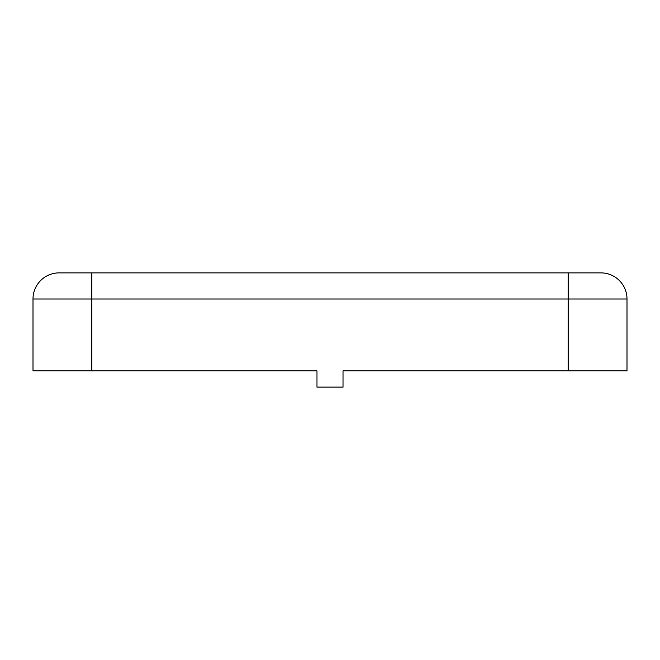 <?xml version="1.0" encoding="UTF-8"?>
<svg xmlns="http://www.w3.org/2000/svg" width="660" height="660" viewBox="0 0 660 660"><rect width="100%" height="100%" fill="white"/><g stroke="black" fill="none" stroke-linecap="round" stroke-linejoin="round"><path stroke-width="0.99" d="M59.111 272.885L91.748 272.885L59.111 272.885A26.111 26.111 0 0 0 33 298.996L33 370.796L316.948 370.796L316.948 387.115L343.051 387.115L343.051 370.796L627 370.796L627 339.793M81.956 272.885L91.748 272.885L91.748 298.996L33 298.996L33 370.796M33 339.793L33 310.414M91.748 272.885L600.889 272.885A26.111 26.111 0 0 1 627 298.996L627 310.414M578.044 272.885L600.889 272.885A26.111 26.111 0 0 1 627 298.996L627 370.796M568.252 272.885L568.252 298.996L627 298.996M91.748 370.796L91.748 298.996L568.252 298.996L568.252 370.796"/></g></svg>
